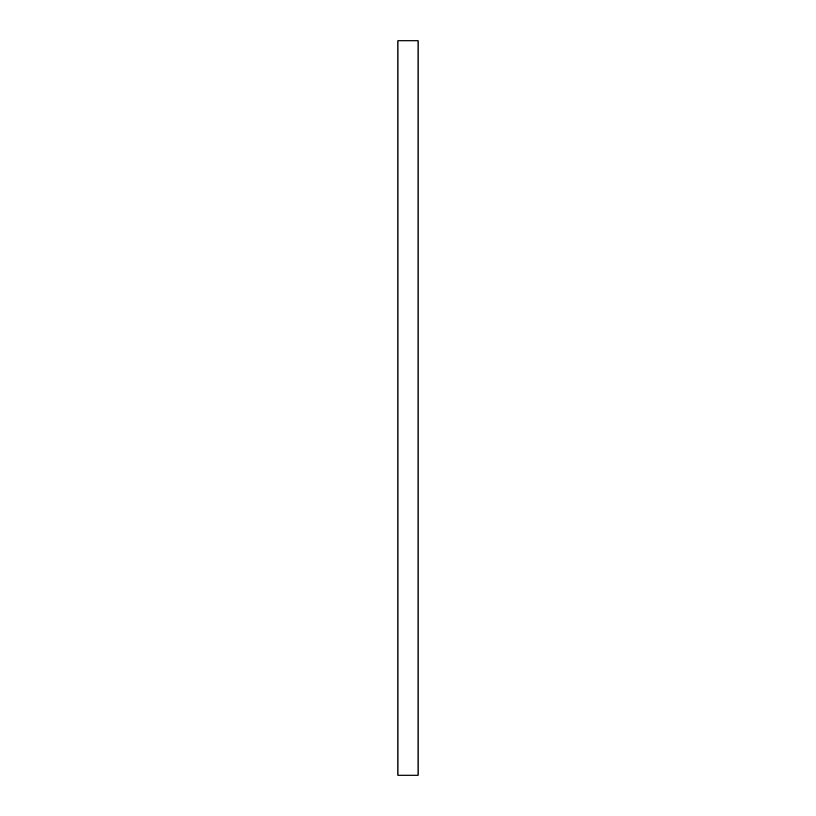 <?xml version="1.0" encoding="UTF-8"?>
<svg xmlns="http://www.w3.org/2000/svg" width="816" height="816" viewBox="0 0 816 816"><rect width="100%" height="100%" fill="white"/><g stroke="black" fill="none" stroke-linecap="round" stroke-linejoin="round"><path stroke-width="1.22" d="M397.902 775.2L397.902 40.8L418.098 40.8L418.098 775.2L397.902 775.2"/></g></svg>
